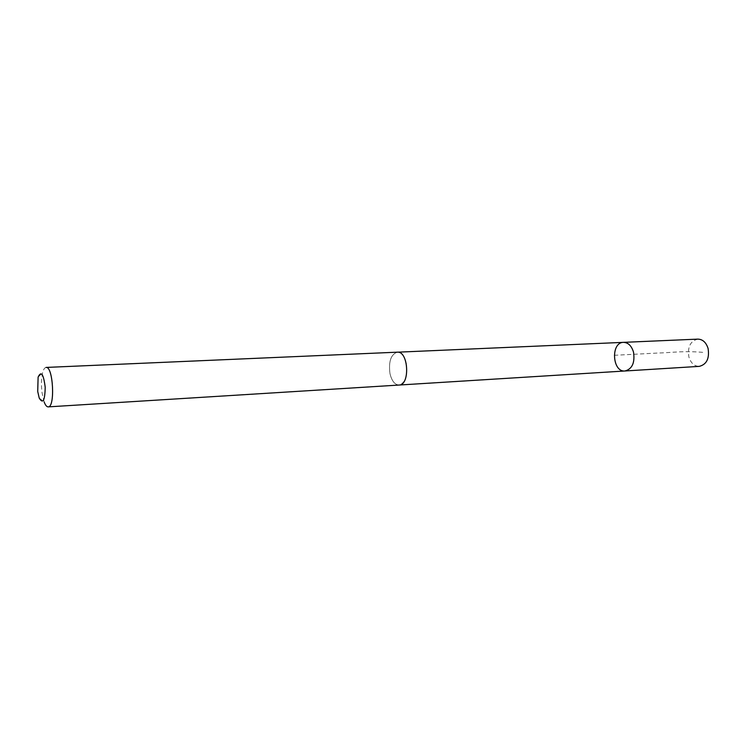 <?xml version="1.0" encoding="UTF-8"?>
<svg xmlns="http://www.w3.org/2000/svg" width="746" height="746" viewBox="0 0 746 746"><rect width="100%" height="100%" fill="white"/><g stroke="black" fill="none" stroke-linecap="round" stroke-linejoin="round"><path stroke-width="0.56" stroke-dasharray="3.73 2.8" d="M697.846 339.122C690.367 340.997 687.383 346.937 688.884 356.961C690.833 363.115 694.302 366.249 699.291 366.37M406.328 363.628C404.519 356.271 401.525 352.457 397.329 352.196C390.941 354.331 388.48 361.437 389.962 373.504C391.734 380.936 394.774 384.777 399.063 385.029C405.395 382.875 407.81 375.742 406.328 363.628M624.999 370.986C612.168 372.403 610.573 342.302 623.488 342.358M397.329 352.177C390.932 354.322 388.47 361.428 389.953 373.504C391.734 380.945 394.774 384.796 399.063 385.048L399.427 385.011M46.093 367.433C44.667 367.573 43.501 369.335 42.615 372.72C41.3 378.39 41.114 385.067 42.037 392.76L44.163 401.982L39.221 398.066M614.219 355.301L657.991 353.035C673.181 352.634 682.786 350.592 704.121 352.457M38.111 377.14L42.615 372.72"/><path stroke-width="1.12" d="M633.531 352.215C635.042 362.743 632.198 369 624.999 370.986C612.168 372.403 610.573 342.302 623.488 342.358C628.235 342.545 631.582 345.827 633.531 352.215C635.042 362.743 632.198 369 624.999 370.986L699.291 366.37C706.667 364.449 709.605 358.481 708.094 348.475C706.126 342.405 702.713 339.281 697.846 339.122L623.488 342.358C628.235 342.545 631.582 345.827 633.531 352.215M48.173 406.878L399.063 385.048C410.3 385.234 408.482 350.806 397.329 352.177L46.093 367.433C53.162 366.044 55.353 407.512 48.173 406.878C46.737 406.887 45.403 405.255 44.163 401.982M37.72 391.473L39.221 398.066C42.932 404.257 44.919 400.649 45.198 387.258C43.51 373.97 41.151 370.594 38.111 377.14L37.72 391.473M399.427 385.011L624.999 370.986M397.693 352.177L623.488 342.358"/></g></svg>
